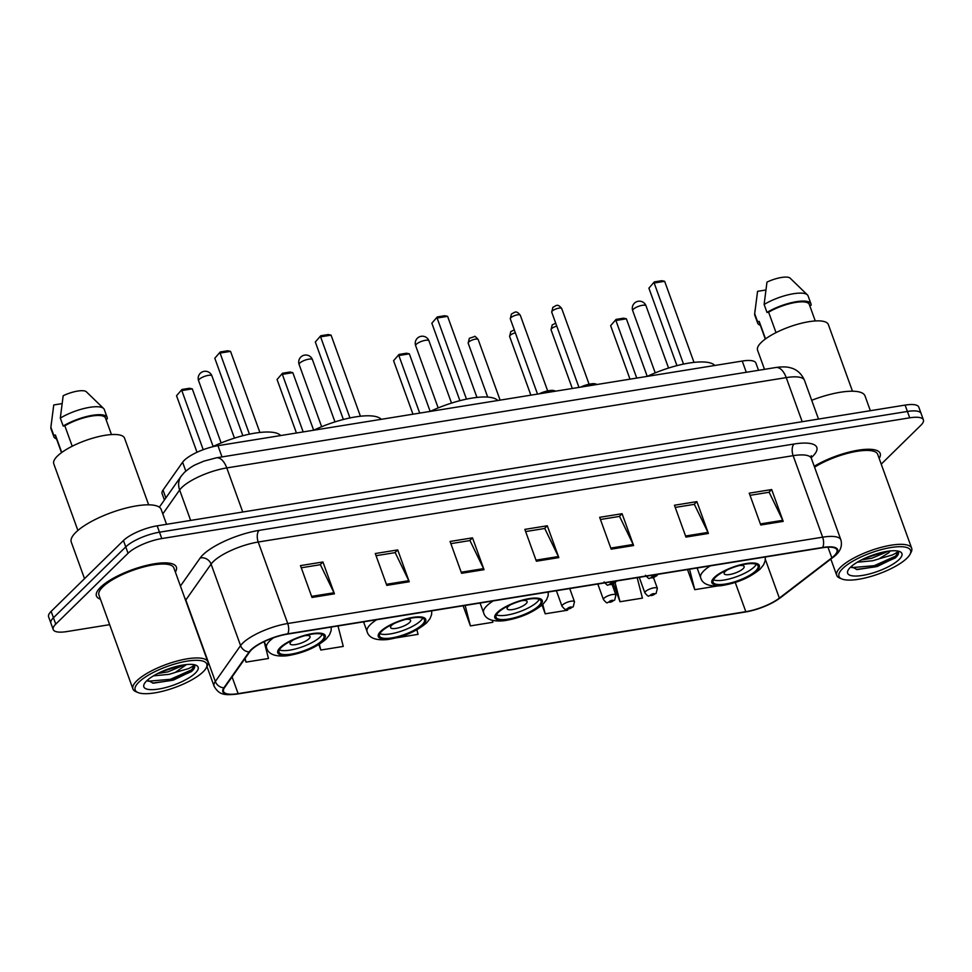 <?xml version="1.0" encoding="UTF-8"?>
<svg xmlns="http://www.w3.org/2000/svg" width="972" height="972" viewBox="0 0 972 972"><rect width="100%" height="100%" fill="white"/><g stroke="black" fill="none" stroke-linecap="round" stroke-linejoin="round"><path stroke-width="1.46" d="M164.414 499.997L162.105 493.618A26.572 7.812 -19.9 0 1 163.029 490.058L182.602 462.235A26.572 7.812 -19.9 0 1 184.218 460.376A26.572 7.812 -19.9 0 1 217.959 445.674L742.231 361.049A26.572 7.812 -19.9 0 1 755.912 363.078L758.524 370.308M881.227 464.13L920.861 425.274A26.572 7.812 160.1 0 0 923.4 419.855L918.795 407.122A26.572 7.812 160.1 0 0 905.102 405.093L157.172 525.828A26.572 7.812 160.1 0 0 123.444 540.529L51.139 611.388A26.572 7.812 160.1 0 0 48.6 616.807L50.909 623.173A26.572 7.812 160.1 0 1 53.448 617.755A26.572 7.812 160.1 0 0 50.909 623.173L53.205 629.54A26.572 7.812 160.1 0 0 66.898 631.569L109.654 624.668M923.4 419.855A26.572 7.812 160.1 0 0 909.719 417.826L161.789 538.561A26.572 7.812 160.1 0 0 128.049 553.262L125.753 546.896L53.448 617.755L125.753 546.896A26.572 7.812 160.1 0 1 159.481 532.194A26.572 7.812 160.1 0 0 125.753 546.896L123.444 540.529M909.719 417.826L907.411 411.46L159.481 532.194L907.411 411.46A26.572 7.812 160.1 0 1 921.092 413.489A26.572 7.812 160.1 0 0 907.411 411.46L905.102 405.093M100.505 587.307A42.501 12.502 160.1 0 0 96.435 595.97A42.501 12.502 160.1 0 0 100.42 599.165A42.501 12.502 160.1 0 1 96.435 595.97A42.501 12.502 160.1 0 1 100.505 587.307A42.501 12.502 160.1 0 1 143.613 566.141A42.501 12.502 160.1 0 1 176.369 567.041A42.501 12.502 160.1 0 0 143.613 566.141A42.501 12.502 160.1 0 0 100.505 587.307M251.493 649.794A28.334 8.335 -19.9 0 1 287.469 634.121L822.397 547.771A28.334 8.335 -19.9 0 1 836.989 549.933A28.334 8.335 -19.9 0 1 831.825 557.819L779.35 598.108A28.334 8.335 -19.9 0 1 745.816 611.68L238.128 693.631A28.334 8.335 -19.9 0 1 223.524 691.469A28.334 8.335 -19.9 0 1 224.508 687.678L249.755 651.787A28.334 8.335 -19.9 0 1 251.493 649.794M250.898 649.891A29.051 8.541 160.1 0 0 249.124 651.933L223.864 687.824A29.051 8.541 160.1 0 0 237.824 693.923L745.524 611.971A29.051 8.541 160.1 0 0 779.884 598.059L832.36 557.782A29.051 8.541 160.1 0 0 822.689 547.467L287.773 633.817A29.051 8.541 160.1 0 0 250.898 649.891M750.019 495.343L769.144 492.257L782.752 520.324A7.083 3.669 80.8 0 1 783.201 521.381L771.683 489.548L749.242 493.168L760.76 525.002L783.201 521.381M768.876 492.294L771.683 489.548M675.236 507.42L694.348 504.334L707.956 532.401A7.083 3.669 80.8 0 1 708.406 533.458L696.888 501.625L674.447 505.246L685.965 537.079L708.406 533.458M694.081 504.371L696.888 501.625M600.441 519.485L619.553 516.399L633.173 544.466A7.083 3.669 80.8 0 1 633.61 545.535L622.092 513.702L599.651 517.323L611.181 549.156L633.61 545.535M619.286 516.448L622.092 513.702M301.271 567.782L320.383 564.696L333.991 592.762A7.083 3.669 80.8 0 1 334.441 593.819L322.923 561.986L300.482 565.607L312 597.452L334.441 593.819M320.116 564.744L322.923 561.986M376.055 555.705L395.179 552.618L408.787 580.685A7.083 3.669 80.8 0 1 409.236 581.754L397.718 549.921L375.277 553.542L386.795 585.375L409.236 581.754M394.911 552.667L397.718 549.921M450.85 543.64L469.962 540.553L483.582 568.62A7.083 3.669 80.8 0 1 484.032 569.677L472.501 537.844L450.072 541.465L461.591 573.298L484.032 569.677M469.695 540.59L472.501 537.844M525.645 531.562L544.757 528.476L558.378 556.543A7.083 3.669 80.8 0 1 558.827 557.6L547.297 525.767L524.856 529.388L536.386 561.221L558.827 557.6M544.49 528.525L547.297 525.767M175.349 572.034A42.501 12.502 160.1 0 0 176.369 567.041A42.501 12.502 160.1 0 1 175.349 572.034M879.162 458.42A42.501 12.502 160.1 0 0 880.17 453.426A42.501 12.502 160.1 0 0 855.166 450.741A42.501 12.502 160.1 0 0 814.244 466.293A42.501 12.502 160.1 0 1 855.166 450.741A42.501 12.502 160.1 0 1 880.17 453.426A42.501 12.502 160.1 0 1 879.162 458.42M128.049 553.262L55.756 624.121A26.572 7.812 160.1 0 0 53.205 629.54M613.502 583.82L619.99 601.741L642.431 598.12L637.17 577.672M687.508 569.543L694.786 589.676L717.215 586.019M396.345 637.851L418.057 634.339L416.879 629.795M318.852 644.57L320.821 650.037L343.262 646.416L337.989 625.956M244.835 658.797L246.025 662.114L268.466 658.494L264.129 641.629M542.048 605.094L545.207 613.818L567.636 610.197L567.417 609.347M463.122 605.763L470.412 625.895L492.853 622.274L492.342 620.294M470.412 625.895L465.138 605.435M320.821 650.037L319.338 644.266M246.025 662.114L245.078 658.433M545.207 613.818L542.777 604.414M619.99 601.741L615.106 582.738M694.786 589.676L689.525 569.215M203.136 671.822A38.078 11.202 160.1 0 0 206.222 667.922A38.078 11.202 160.1 0 0 182.87 661.944A38.078 11.202 160.1 0 0 138.814 682.198A38.078 11.202 160.1 0 0 138.085 692.586A38.078 11.202 160.1 0 0 170.112 689.124A38.078 11.202 160.1 0 0 203.136 671.822M206.222 667.922L207.279 665.905A39.852 11.713 160.1 0 0 207.874 661.859A39.852 11.713 160.1 0 0 177.147 661.021A39.852 11.713 160.1 0 0 136.748 680.85A39.852 11.713 160.1 0 0 132.933 688.978A39.852 11.713 160.1 0 0 135.971 691.712L138.085 692.586M207.874 661.859L173.879 567.94A39.852 11.713 160.1 0 0 143.151 567.101A39.852 11.713 160.1 0 0 102.753 586.942A39.852 11.713 160.1 0 0 98.937 595.071L132.933 688.978M166.552 524.321L161.206 509.522A47.822 14.058 160.1 0 0 124.343 508.514A47.822 14.058 160.1 0 0 75.852 532.316A47.822 14.058 160.1 0 0 71.272 542.072L84.528 578.668M148.667 504.833L124.55 438.178A37.641 11.069 160.1 0 0 95.535 437.388A37.641 11.069 160.1 0 0 57.372 456.111A37.641 11.069 160.1 0 0 53.764 463.79L77.894 530.445M153.479 675.844L168.982 674.361L175.13 672.503L186.466 664.556M184.716 664.763L168.059 671.834L157.707 673.499M147.38 680.218L153.418 683.182L173.332 680.133L192.128 670.959C194.85 668.238 195.457 666.136 193.95 664.641C194.084 665.504 192.274 666.828 188.495 668.602L175.689 672.284M146.59 680.947A28.868 8.493 160.1 0 0 144.257 683.911A28.868 8.493 160.1 0 0 161.96 688.431A28.868 8.493 160.1 0 0 195.36 673.074A28.868 8.493 160.1 0 0 195.919 665.2A28.868 8.493 160.1 0 0 171.631 667.825A28.868 8.493 160.1 0 0 146.59 680.947M194.619 665.638L193.95 664.641M61.734 452.49L55.404 435.019A26.572 7.812 160.1 0 0 55.538 436.149L61.503 452.66M61.965 403.635L53.752 404.96L50.848 427.583A28.334 8.335 160.1 0 0 50.981 428.798L53.873 436.756A28.334 8.335 160.1 0 0 56.522 438.882M55.404 435.019L53.776 435.274L50.896 427.315A28.334 8.335 160.1 0 0 50.848 427.583M50.896 427.315L51.285 423.585M53.776 435.274A28.334 8.335 160.1 0 0 53.873 436.756M111.464 434.569L105.498 418.069A26.572 7.812 160.1 0 0 90.177 416.32A26.572 7.812 160.1 0 0 64.82 425.785L72.22 446.233M86.52 391.959A17.715 5.212 160.1 0 0 86.374 391.801A17.715 5.212 160.1 0 0 63.168 395.726L60.313 418.094L63.192 426.052L64.82 425.785M105.887 419.163L107.248 418.944A28.334 8.335 160.1 0 0 107.163 417.462L104.283 409.504A28.334 8.335 160.1 0 0 103.603 408.495A28.334 8.335 160.1 0 0 60.313 418.094M107.163 417.462A28.334 8.335 160.1 0 0 90.469 415.676A28.334 8.335 160.1 0 0 63.192 426.052M194.558 665.48L191.703 669.781L170.452 679.307L147.987 681.226M191.448 671.591L170.902 680.57L152.519 683.073M181.108 665.358L160.915 671.956M281.297 647.413A23.911 7.035 160.1 0 0 279.013 652.285A23.911 7.035 160.1 0 0 297.444 652.783A23.911 7.035 160.1 0 0 321.683 640.888A23.911 7.035 160.1 0 0 323.98 636.004A23.911 7.035 160.1 0 0 305.548 635.506A23.911 7.035 160.1 0 0 281.297 647.413M279.341 649.916A23.911 7.035 160.1 0 0 299.437 647.802A23.911 7.035 160.1 0 0 320.25 636.903A23.911 7.035 160.1 0 0 322.218 634.4M280.701 435.553A51.808 15.236 160.1 0 0 212.346 446.841M220.243 351.973L214.8 358.231L220.243 351.973L227.715 350.758L230.546 351.378L220.073 353.067L249.427 434.168M214.8 358.231L242.842 435.711M230.546 351.378L259.901 432.467M181.983 389.468L176.54 395.738L181.983 389.468L189.455 388.265L192.286 388.873L181.813 390.562L203.221 449.696M176.54 395.738L197.012 452.272M192.286 388.873L213.135 446.464M293.495 639.807A10.631 3.123 160.1 0 0 291.078 641.617A10.631 3.123 160.1 0 0 290.057 643.78A10.631 3.123 160.1 0 0 298.258 644.011A10.631 3.123 160.1 0 0 309.035 638.726A10.631 3.123 160.1 0 0 310.044 636.551A10.631 3.123 160.1 0 0 304.868 635.7M906.937 558.207A38.078 11.202 160.1 0 0 910.023 554.307A38.078 11.202 160.1 0 0 886.671 548.33A38.078 11.202 160.1 0 0 842.615 568.596A38.078 11.202 160.1 0 0 841.886 578.972A38.078 11.202 160.1 0 0 873.925 575.521A38.078 11.202 160.1 0 0 906.937 558.207M910.023 554.307L911.08 552.29A39.852 11.713 160.1 0 0 911.675 548.244A39.852 11.713 160.1 0 0 880.96 547.406A39.852 11.713 160.1 0 0 840.549 567.235A39.852 11.713 160.1 0 0 836.734 575.375A39.852 11.713 160.1 0 0 839.772 578.097L841.886 578.972M911.675 548.244L877.68 454.325A39.852 11.713 160.1 0 0 853.416 451.968A39.852 11.713 160.1 0 0 814.572 467.192M870.353 410.706L865.007 395.908A47.822 14.058 160.1 0 0 811.705 400.294M852.48 391.218L828.351 324.563A37.641 11.069 160.1 0 0 799.336 323.773A37.641 11.069 160.1 0 0 761.173 342.508A37.641 11.069 160.1 0 0 757.565 350.187L764.502 369.336M857.28 562.229L872.783 560.747L878.931 558.888L888.809 552.716L890.267 550.942M888.517 551.148L871.86 558.22L861.508 559.884M851.18 566.603L857.219 569.568L877.133 566.53L895.929 557.357C898.65 554.623 899.258 552.521 897.751 551.039C897.885 551.902 896.075 553.214 892.296 554.988L879.49 558.669M850.391 567.332A28.868 8.493 160.1 0 0 848.058 570.297A28.868 8.493 160.1 0 0 865.76 574.817A28.868 8.493 160.1 0 0 899.161 559.459A28.868 8.493 160.1 0 0 899.72 551.586A28.868 8.493 160.1 0 0 875.432 554.21A28.868 8.493 160.1 0 0 850.391 567.332M898.432 552.023L897.751 551.039M765.535 338.876L759.205 321.404A26.572 7.812 160.1 0 0 759.339 322.546L765.304 339.046M765.766 290.021L757.565 291.345L754.661 313.968A28.334 8.335 160.1 0 0 754.782 315.183L757.674 323.141A28.334 8.335 160.1 0 0 760.323 325.268M759.205 321.404L757.577 321.671L754.697 313.713A28.334 8.335 160.1 0 0 754.661 313.968M754.697 313.713L755.086 309.971M757.577 321.671A28.334 8.335 160.1 0 0 757.674 323.141M815.265 320.954L809.299 304.455A26.572 7.812 160.1 0 0 793.978 302.705A26.572 7.812 160.1 0 0 768.621 312.182L776.021 332.618M790.321 278.344A17.715 5.212 160.1 0 0 790.175 278.186A17.715 5.212 160.1 0 0 766.969 282.123L764.114 304.479L766.993 312.437L768.621 312.182M809.688 305.548L811.049 305.33A28.334 8.335 160.1 0 0 810.964 303.847L808.084 295.889A28.334 8.335 160.1 0 0 807.404 294.88A28.334 8.335 160.1 0 0 764.114 304.479M810.964 303.847A28.334 8.335 160.1 0 0 794.27 302.061A28.334 8.335 160.1 0 0 766.993 312.437M898.359 551.877L895.504 556.178L874.253 565.692L851.788 567.612M895.248 557.989L874.703 566.955L856.32 569.458M884.909 551.744L864.716 558.341M381.826 631.18A23.911 7.035 160.1 0 0 379.53 636.065A23.911 7.035 160.1 0 0 397.961 636.563A23.911 7.035 160.1 0 0 422.213 624.656A23.911 7.035 160.1 0 0 424.497 619.784A23.911 7.035 160.1 0 0 406.065 619.286A23.911 7.035 160.1 0 0 381.826 631.18M379.858 633.695A23.911 7.035 160.1 0 0 399.954 631.581A23.911 7.035 160.1 0 0 420.767 620.683A23.911 7.035 160.1 0 0 422.735 618.168M381.218 419.321A51.808 15.236 160.1 0 0 313.701 430.219M320.76 335.741L315.317 342.01L320.76 335.741L328.244 334.538L331.063 335.146L320.59 336.834L349.956 417.948M315.317 342.01L343.371 419.491M331.063 335.146L360.418 416.235M282.5 373.248L277.056 379.505L282.5 373.248L289.984 372.033L292.803 372.653L282.33 374.342L303.179 431.92M277.056 379.505L296.436 433.014M292.803 372.653L313.652 430.232M394.025 623.587A10.631 3.123 160.1 0 0 391.607 625.385A10.631 3.123 160.1 0 0 390.586 627.56A10.631 3.123 160.1 0 0 398.775 627.778A10.631 3.123 160.1 0 0 409.552 622.493A10.631 3.123 160.1 0 0 410.573 620.33A10.631 3.123 160.1 0 0 405.385 619.468M498.344 612.372A23.911 7.035 160.1 0 0 496.06 617.244A23.911 7.035 160.1 0 0 514.492 617.755A23.911 7.035 160.1 0 0 538.743 605.848A23.911 7.035 160.1 0 0 541.027 600.975A23.911 7.035 160.1 0 0 522.596 600.465A23.911 7.035 160.1 0 0 498.344 612.372M496.388 614.887A23.911 7.035 160.1 0 0 516.484 612.761A23.911 7.035 160.1 0 0 537.297 601.875A23.911 7.035 160.1 0 0 539.266 599.36M497.749 400.513A51.808 15.236 160.1 0 0 430.232 411.411M437.291 316.933L431.847 323.19L437.291 316.933L444.763 315.73L447.594 316.337L437.121 318.026L466.475 399.128M431.847 323.19L459.902 400.671M447.594 316.337L476.948 397.427M399.03 354.428L393.587 360.697L399.03 354.428L406.503 353.225L409.334 353.832L398.86 355.533L419.71 413.112M393.587 360.697L412.954 414.193M409.334 353.832L430.171 411.423M510.543 604.766A10.631 3.123 160.1 0 0 508.125 606.577A10.631 3.123 160.1 0 0 507.117 608.751A10.631 3.123 160.1 0 0 515.306 608.97A10.631 3.123 160.1 0 0 526.083 603.685A10.631 3.123 160.1 0 0 527.091 601.51A10.631 3.123 160.1 0 0 521.915 600.66M715.404 577.332A23.911 7.035 160.1 0 0 713.108 582.216A23.911 7.035 160.1 0 0 731.539 582.714A23.911 7.035 160.1 0 0 755.791 570.819A23.911 7.035 160.1 0 0 758.075 565.935A23.911 7.035 160.1 0 0 739.643 565.437A23.911 7.035 160.1 0 0 715.404 577.332M713.436 579.847A23.911 7.035 160.1 0 0 733.532 577.733A23.911 7.035 160.1 0 0 754.345 566.834A23.911 7.035 160.1 0 0 756.313 564.319M714.797 365.472A51.808 15.236 160.1 0 0 647.279 376.371M654.338 281.892L648.895 288.162L654.338 281.892L661.811 280.689L664.641 281.297L654.168 282.986L683.523 364.099M648.895 288.162L676.949 365.642M664.641 281.297L693.996 362.386M616.078 319.399L610.635 325.656L616.078 319.399L623.562 318.184L626.381 318.804L615.908 320.493L636.757 378.072M610.635 325.656L630.002 379.165M626.381 318.804L647.231 376.383M727.591 569.738A10.631 3.123 160.1 0 0 725.173 571.548A10.631 3.123 160.1 0 0 724.164 573.711A10.631 3.123 160.1 0 0 732.353 573.93A10.631 3.123 160.1 0 0 743.13 568.644A10.631 3.123 160.1 0 0 744.139 566.482A10.631 3.123 160.1 0 0 738.963 565.619M185.81 471.104L182.602 462.235M222.017 456.913L217.959 445.674M165.872 497.919L163.029 490.058M746.302 372.276L742.231 361.049M802.192 421.702L786.227 377.61A17.715 9.173 -99.2 0 0 775.875 367.501C782.399 366.59 787.381 366.736 790.844 367.926C793.031 368.424 800.345 370.745 804.476 380.319A35.417 10.413 160.1 0 0 786.227 377.61L226.78 467.921A35.417 10.413 160.1 0 0 181.8 487.507A35.417 10.413 160.1 0 0 179.638 489.997L190.646 520.421M242.745 512.013L226.78 467.921A17.715 9.173 -99.2 0 0 216.428 457.812L775.875 367.501M51.139 611.388L55.756 624.121M157.172 525.828L161.789 538.561M159.335 507.202L181.193 476.146A17.715 15.601 35.1 0 0 179.638 489.997L162.798 513.933M180.428 586.055L200.183 557.977A44.275 13.025 -19.9 0 1 259.099 530.372L794.027 444.022A8.857 4.581 -99.2 0 0 793.14 455.674L258.224 542.024A35.417 10.413 160.1 0 0 213.245 561.622A35.417 10.413 160.1 0 0 211.082 564.112L185.822 600.003A35.417 10.413 160.1 0 0 185.603 600.332M794.027 444.022A44.275 13.025 -19.9 0 1 812.592 456.439A44.275 13.025 -19.9 0 1 811.195 457.739M811.377 458.383A35.417 10.413 160.1 0 0 793.14 455.674L822.64 537.176A35.417 10.413 -19.9 0 1 840.889 539.873L811.377 458.383L811.256 455.674M237.824 693.923A8.857 4.581 -99.2 0 1 237.52 693.996C223.572 695.673 218.943 694.494 214.095 686.232A35.417 10.413 -19.9 0 1 215.334 681.494L240.582 645.602A35.417 10.413 -19.9 0 1 242.745 643.112A35.417 10.413 -19.9 0 1 287.724 623.526A8.857 4.581 80.8 0 1 287.773 633.817M249.124 651.933A8.857 7.8 35.1 0 1 240.582 645.602L211.082 564.112A8.857 7.8 -144.9 0 0 200.183 557.977M745.524 611.971A8.857 4.581 80.8 0 1 745.22 612.032A8.857 4.581 80.8 0 1 744.917 612.068M779.884 598.059A8.857 6.209 52.5 0 0 780.638 597.598L833.101 557.321C840.015 552.303 842.615 546.495 840.889 539.873M184.704 597.841A8.857 7.8 -144.9 0 1 185.822 600.003L215.334 681.494A8.857 7.8 35.1 0 0 223.864 687.824M832.36 557.782A8.857 6.209 52.5 0 0 833.101 557.321M822.689 547.467A8.857 4.581 -99.2 0 0 822.64 537.176L287.724 623.526L258.224 542.024A8.857 4.581 -99.2 0 1 259.099 530.372M745.816 611.68L735.245 582.447M779.35 598.108L765.377 559.495M831.825 557.819L827.962 547.175M238.128 693.631L232.077 676.925M558.378 556.543L535.997 560.151M483.582 568.62L461.202 572.229M408.787 580.685L386.406 584.306M333.991 592.762L311.623 596.371M633.173 544.466L610.793 548.087M707.956 532.401L685.588 536.009M782.752 520.324L760.371 523.932M322.813 640.706A25.236 7.424 160.1 0 0 312.231 633.635A25.236 7.424 160.1 0 0 280.179 647.583A25.236 7.424 160.1 0 0 290.762 654.666A25.236 7.424 160.1 0 0 322.813 640.706M264.299 641.544L266.559 647.789A34.093 10.024 -19.9 0 1 269.815 640.84A34.093 10.024 -19.9 0 1 273.472 637.778M208.287 375.374A7.083 2.078 -19.9 0 1 211.932 375.921A7.083 7.083 0 0 0 204.144 371.34A7.083 7.083 0 0 0 198.604 380.745A7.083 2.078 -19.9 0 1 199.284 379.299A7.083 2.078 -19.9 0 1 208.287 375.374M423.33 624.486A25.236 7.424 160.1 0 0 412.748 617.402A25.236 7.424 160.1 0 0 380.696 631.363A25.236 7.424 160.1 0 0 391.279 638.446A25.236 7.424 160.1 0 0 423.33 624.486M363.552 621.837L367.076 631.569A34.093 10.024 -19.9 0 1 370.344 624.607A34.093 10.024 -19.9 0 1 376.65 619.723M308.804 359.154A7.083 2.078 -19.9 0 1 312.449 359.689A7.083 7.083 0 0 0 304.661 355.108A7.083 7.083 0 0 0 299.133 364.512A7.083 2.078 -19.9 0 1 299.813 363.066A7.083 2.078 -19.9 0 1 308.804 359.154M539.861 605.665A25.236 7.424 160.1 0 0 529.278 598.594A25.236 7.424 160.1 0 0 497.227 612.554A25.236 7.424 160.1 0 0 507.809 619.626A25.236 7.424 160.1 0 0 539.861 605.665M480.083 603.029L483.606 612.761A34.093 10.024 -19.9 0 1 486.863 605.799A34.093 10.024 -19.9 0 1 493.168 600.915M425.335 340.334A7.083 2.078 -19.9 0 1 428.98 340.88A7.083 7.083 0 0 0 421.192 336.3A7.083 7.083 0 0 0 415.664 345.704A7.083 2.078 -19.9 0 1 416.332 344.258A7.083 2.078 -19.9 0 1 425.335 340.334M756.909 570.637A25.236 7.424 160.1 0 0 746.326 563.553A25.236 7.424 160.1 0 0 714.274 577.514A25.236 7.424 160.1 0 0 724.857 584.597A25.236 7.424 160.1 0 0 756.909 570.637M697.131 567.988L700.654 577.72A34.093 10.024 -19.9 0 1 703.922 570.758A34.093 10.024 -19.9 0 1 710.216 565.874M642.383 305.305A7.083 2.078 -19.9 0 1 646.028 305.84A7.083 7.083 0 0 0 638.24 301.259A7.083 7.083 0 0 0 632.711 310.663A7.083 2.078 -19.9 0 1 633.38 309.218A7.083 2.078 -19.9 0 1 642.383 305.305M510.798 317.759A5.31 1.567 160.1 0 0 510.288 318.84L511.43 313.992C514.796 312.583 515.925 309.74 520.275 315.22A5.31 1.567 160.1 0 0 516.181 315.11A5.31 1.567 160.1 0 0 510.798 317.759M609.93 583.953A2.211 0.656 160.1 0 0 610.853 584.573A2.211 0.656 160.1 0 0 613.66 583.346A2.211 0.656 160.1 0 0 612.737 582.726A2.211 0.656 160.1 0 0 609.93 583.953M555.547 391.181A13.28 3.9 160.1 0 0 541.404 393.466M539.083 393.842A12.393 3.645 -19.9 0 1 554.963 390.999M552.23 311.064A5.31 1.567 160.1 0 0 551.719 312.158L552.874 307.298C556.227 305.888 557.357 303.045 561.719 308.537A5.31 1.567 160.1 0 0 557.612 308.428A5.31 1.567 160.1 0 0 552.23 311.064M651.362 577.259A2.211 0.656 160.1 0 0 652.285 577.878A2.211 0.656 160.1 0 0 655.104 576.663A2.211 0.656 160.1 0 0 654.168 576.032A2.211 0.656 160.1 0 0 651.362 577.259M596.978 384.487A13.28 3.9 160.1 0 0 582.836 386.771M580.515 387.148A12.393 3.645 -19.9 0 1 596.407 384.305M468.176 343.152L469.33 338.305L474.494 336.579C474.543 335.753 475.77 336.737 478.175 339.532A5.31 1.567 160.1 0 0 474.081 339.422A5.31 1.567 160.1 0 0 468.686 342.071A5.31 1.567 160.1 0 0 468.176 343.152L487.701 397.086M562.642 604.888A6.646 1.956 -19.9 0 1 569.373 601.583A6.646 1.956 -19.9 0 1 574.488 601.717L573.213 606.832L565.898 609.31C565.716 610.112 564.416 609.092 561.998 606.236A6.646 1.956 -19.9 0 1 562.642 604.888M571.56 607.658A2.211 0.656 160.1 0 0 570.625 607.038A2.211 0.656 160.1 0 0 567.818 608.253A2.211 0.656 160.1 0 0 568.742 608.885A2.211 0.656 160.1 0 0 571.56 607.658M515.33 332.776A5.31 1.567 160.1 0 0 510.118 335.376A5.31 1.567 160.1 0 0 509.62 336.458L530.87 395.167M604.074 598.193A6.646 1.956 -19.9 0 1 610.805 594.888A6.646 1.956 -19.9 0 1 615.932 595.022L614.656 600.149L607.342 602.628C607.16 603.43 605.86 602.397 603.442 599.554A6.646 1.956 -19.9 0 1 604.074 598.193M612.992 600.963A2.211 0.656 160.1 0 0 612.068 600.344A2.211 0.656 160.1 0 0 609.25 601.571A2.211 0.656 160.1 0 0 610.185 602.19A2.211 0.656 160.1 0 0 612.992 600.963M556.762 326.094A5.31 1.567 160.1 0 0 551.561 328.694A5.31 1.567 160.1 0 0 551.051 329.775L572.301 388.472M645.505 591.511A6.646 1.956 -19.9 0 1 652.248 588.206A6.646 1.956 -19.9 0 1 657.364 588.339L656.088 593.455L648.774 595.933C648.591 596.735 647.291 595.715 644.873 592.859A6.646 1.956 -19.9 0 1 645.505 591.511M654.423 594.281A2.211 0.656 160.1 0 0 653.5 593.661A2.211 0.656 160.1 0 0 650.693 594.876A2.211 0.656 160.1 0 0 651.617 595.496A2.211 0.656 160.1 0 0 654.423 594.281M181.193 476.146L184.364 472.441C189.03 468.407 192.978 465.734 196.174 464.422L203.913 461.129L216.428 457.812M804.476 380.319L818.509 419.078M237.52 693.996L745.22 612.032C758.853 609.517 770.65 604.706 780.638 597.598M214.095 686.232L206.963 666.513M86.374 391.801L103.603 408.495M266.559 647.789C268.381 654.241 275.21 656.902 287.056 655.772C302.912 653.245 315.936 647.68 326.13 639.078L329.472 634.886L331.088 630.792L331.258 627.049M234.459 438.129L211.932 375.921M221.13 442.953L198.604 380.745M830.829 559.07L836.734 575.375M790.175 278.186L807.404 294.88M367.076 631.569C368.898 638.009 375.739 640.669 387.573 639.54C403.429 637.012 416.453 631.448 426.647 622.845L430.001 618.654L431.604 614.571L431.775 610.817M334.976 421.909L312.449 359.689M321.647 426.732L299.133 364.512M483.606 612.761C485.429 619.2 492.257 621.861 504.103 620.731C519.959 618.204 532.984 612.639 543.178 604.037L546.519 599.846L548.135 595.751L548.305 592.009M451.506 403.101L428.98 340.88M438.178 407.912L415.664 345.704M700.654 577.72C702.477 584.16 709.305 586.821 721.151 585.691C737.007 583.176 750.032 577.611 760.226 568.997L763.579 564.805L765.183 560.723L765.353 556.968M668.554 368.06L646.028 305.84M655.225 372.883L632.711 310.663M510.288 318.84L537.528 394.085M604.11 581.924C606.528 584.78 607.828 585.8 608.01 585.01L615.325 582.532L616.418 581.013M520.275 315.22L547.661 390.878M538.938 393.867L547.795 390.841L552.023 390.307L555.85 391.133M551.719 312.158L578.96 387.403M645.542 575.242C647.959 578.097 649.26 579.118 649.442 578.316L656.756 575.837L657.85 574.331M561.719 308.537L589.093 384.183M580.369 387.172L589.226 384.159L593.455 383.612L597.282 384.438M478.175 339.532L500.106 400.136M569.726 588.558L574.488 601.717M556.385 590.709L561.998 606.236M514.297 329.909L510.762 331.61L509.62 336.458M612.093 584.439L615.932 595.022M597.816 584.014L603.442 599.554M555.729 323.226L552.193 324.927L551.051 329.775M653.524 577.757L657.364 588.339M639.248 577.332L644.873 592.859"/></g></svg>
